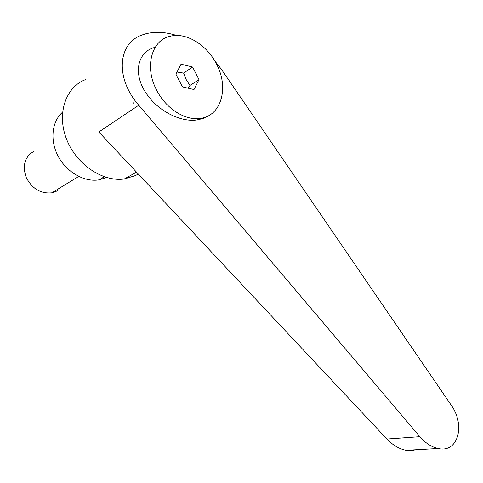 <?xml version="1.0" encoding="UTF-8"?>
<svg xmlns="http://www.w3.org/2000/svg" width="483" height="483" viewBox="0 0 483 483"><rect width="100%" height="100%" fill="white"/><g stroke="black" fill="none" stroke-linecap="round" stroke-linejoin="round"><path stroke-width="0.72" d="M58.739 189.777L55.98 191.461L51.886 192.82C40.669 193.924 32.083 188.744 26.118 177.279C22.158 165.174 24.905 156.444 34.353 151.082M85.376 79.677C65.537 87.188 56.529 114.012 66.588 139.279C76.429 164.6 102.831 182.145 124.3 178.982L135.584 175.528L138.283 174.019M176.543 35.47C165.373 31.938 155.085 31.389 145.685 33.822L142.449 34.854C117.858 42.842 114.725 77.799 138.748 105.228L419.872 436.686C425.469 443.134 431.573 447.077 438.184 448.508C458.264 453.302 465.715 424.871 450.965 404.808L221.274 69.141L214.597 60.623M216.656 64.36C207.279 45.221 186.559 32.12 170.493 36.171C151.626 39.775 144.121 66.944 156.649 90.182C165.868 108.524 184.965 120.653 199.902 118.444C221.148 116.337 229.238 88.009 216.656 64.36M155.17 47.322C136.556 51.723 132.336 75.759 148.1 95.954C160.012 112.11 181.831 122.507 197.444 119.887L203.18 118.438L208.143 115.944M415.875 449.758L411.196 450.651L406.076 450.313C399.218 448.955 392.83 445.193 386.913 439.023L98.84 131.98L138.748 105.228M176.959 72.033L183.612 73.09L185.87 79.061L189.94 85.485L188.249 88.226M132.765 103.857L133.423 102.849L132.765 103.857M62.53 112.189C51.681 121.638 49.737 140.831 58.383 156.649C66.956 172.503 84.549 182.284 99.015 179.857L106.544 177.502M175.872 74.104L181.065 64.185L192.602 67.034L199.002 79.617L194.003 89.548L182.411 86.886L175.872 74.104M192.602 67.034L183.612 73.09M199.002 79.617L189.94 85.485M386.913 439.023L419.872 436.686M51.886 192.82L78.669 176.44M438.184 448.508L406.076 450.313M197.444 119.887L199.902 118.444M104.286 176.79L99.015 179.857M136.532 172.153L124.3 178.982"/></g></svg>
